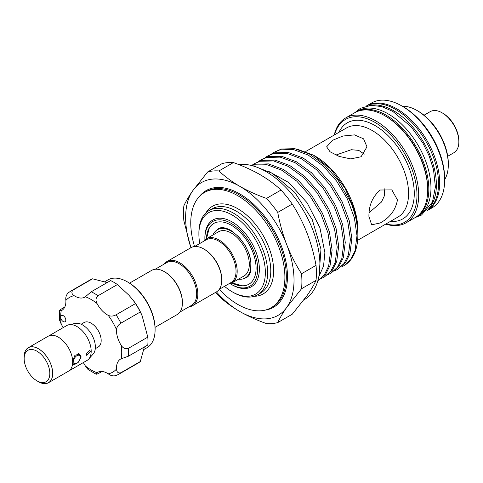 <?xml version="1.0" encoding="UTF-8"?>
<svg xmlns="http://www.w3.org/2000/svg" width="483" height="483" viewBox="0 0 483 483"><rect width="100%" height="100%" fill="white"/><g stroke="black" fill="none" stroke-linecap="round" stroke-linejoin="round"><path stroke-width="0.72" d="M78.004 353.622A5.85 3.375 -60 0 1 78.995 353.894A5.85 3.375 -60 0 1 80.208 356.569L80.208 357.559A4.637 2.681 120 0 0 76.93 355.663A4.637 2.681 120 0 0 73.645 361.35A4.637 2.681 120 0 0 76.93 363.24A4.637 2.681 120 0 0 80.208 357.559M38.417 381.691L36.986 380.864A18.155 10.481 -120 0 0 49.827 373.456A18.155 10.481 -120 0 0 36.986 351.219A18.155 10.481 -120 0 0 24.15 358.627A18.155 10.481 -120 0 0 36.986 380.864L38.417 381.691A20.171 11.646 60 0 0 52.677 373.456A20.171 11.646 60 0 0 38.417 348.75A20.171 11.646 60 0 0 24.15 356.985L24.15 358.627M37.511 381.165A20.214 11.67 -120 0 0 38.417 381.721A20.214 11.67 -120 0 0 48.523 382.723L68.489 371.192A20.214 11.67 -120 0 0 71.587 354.999A20.214 11.67 -120 0 0 58.383 337.188A20.214 11.67 -120 0 0 48.276 336.186L28.31 347.712A20.214 11.67 -120 0 0 24.15 358.024M48.523 382.723A20.214 11.67 -120 0 0 51.621 366.525A20.214 11.67 -120 0 0 38.417 348.714A20.214 11.67 -120 0 0 28.31 347.712M48.934 335.848L66.841 325.512A20.171 11.646 60 0 1 68.936 324.727L75.499 323.387A18.01 10.397 60 0 1 82.635 324.987A18.01 10.397 60 0 1 93.883 339.289A18.01 10.397 60 0 1 93.183 354.021L88.739 359.032A20.171 11.646 60 0 1 87.012 360.451L69.111 370.793M68.936 324.727A20.171 11.646 60 0 1 76.93 326.514A20.171 11.646 60 0 1 89.524 342.538A20.171 11.646 60 0 1 88.739 359.032M86.197 354.099L89.772 350.199L90.478 351.63L86.747 355.44L86.197 354.099M72.667 361.344L74.925 355.271L79.629 354.027L81.204 356.985L78.011 362.745L73.579 364.508L72.667 362.479M81.162 324.232L84.133 322.517A14.122 8.151 60 0 1 91.19 323.218A14.122 8.151 60 0 1 100.416 335.661A14.122 8.151 60 0 1 98.254 346.975L95.284 348.69M62.253 320.778A3.629 2.095 -120 0 0 65.048 321.75A3.629 2.095 -120 0 0 64.215 316.437A3.629 2.095 -120 0 0 61.419 315.459A3.629 2.095 -120 0 0 60.665 317.126A3.629 2.095 -120 0 0 62.253 320.778M127.421 281.879L128.279 282.374A37.922 21.898 60 0 1 138.543 290.651A37.922 21.898 60 0 1 155.097 328.82L155.097 329.804A39.135 22.592 -120 0 0 138.011 290.422A39.135 22.592 -120 0 0 127.421 281.879A39.135 22.592 -120 0 0 107.854 279.941L104.074 282.12M143.209 349.903L146.989 347.724A39.135 22.592 -120 0 0 155.097 329.804M73.144 290.011A48.01 27.718 60 0 0 70.609 291.195L90.007 279.995A48.01 27.718 60 0 1 92.543 278.812L73.144 290.011C71.2 291.98 71.526 293.863 74.134 295.668A19.767 11.411 -120 0 0 84.809 297.13A19.767 11.411 -120 0 0 85.352 296.779L91.202 291.798L110.601 280.599A48.01 27.718 60 0 1 117.429 284.541L128.87 295.167L133.121 300.16A39.135 22.592 60 0 1 142.111 315.731L147.792 337.128A48.01 27.718 60 0 1 147.792 345.013L128.393 356.212L121.155 358.791A19.767 11.411 -120 0 0 120.581 359.086A19.767 11.411 -120 0 0 116.506 369.06C116.765 372.218 118.232 373.45 120.913 372.743A48.01 27.718 60 0 1 118.619 374.349L138.017 363.15A48.01 27.718 60 0 0 140.311 361.544L120.913 372.743M132.704 299.617L135.482 303.602A48.01 27.718 60 0 1 140.311 311.964L142.37 316.359M144.369 346.987L140.311 361.544M442.09 112.805L442.947 113.3A22.49 12.987 60 0 1 458.85 140.849L458.85 141.833A23.703 13.687 -120 0 0 442.09 112.805A23.703 13.687 -120 0 0 430.238 111.633L424.026 115.22M416.986 110.48L418.133 111.144A42.673 24.639 60 0 1 448.309 163.411L448.309 164.739A44.297 25.575 -120 0 0 416.986 110.48A44.297 25.575 -120 0 0 402.309 106.224M129.547 283.141L151.608 270.402A25.521 14.731 60 0 1 164.365 271.663A25.521 14.731 60 0 1 182.411 302.919A25.521 14.731 60 0 1 177.128 314.602L155.067 327.335M164.365 271.663L164.938 271.995A24.711 14.267 60 0 1 182.411 302.261L182.411 302.919M179.905 312.066L191.558 305.334A24.711 14.267 -120 0 0 196.678 294.026A24.711 14.267 -120 0 0 185.889 269.158A24.711 14.267 -120 0 0 166.846 262.535L155.194 269.26M188.944 306.844A25.521 14.731 -120 0 0 192.53 305.709A25.521 14.731 -120 0 0 197.819 294.026A25.521 14.731 -120 0 0 186.679 268.343A25.521 14.731 -120 0 0 167.015 261.508A25.521 14.731 -120 0 0 164.232 264.044M192.53 305.709L216.493 291.871A25.521 14.731 -120 0 0 221.782 280.188A25.521 14.731 -120 0 0 203.735 248.938A25.521 14.731 -120 0 0 190.978 247.67L167.015 261.508M203.735 248.938L204.309 249.264A24.711 14.267 -120 0 1 221.782 279.53L221.782 280.188M204.544 192.439A66.569 38.435 60 0 0 190.755 222.911A66.569 38.435 60 0 0 194.564 246.529L206.217 239.803A24.711 14.267 60 0 1 225.259 246.427A24.711 14.267 60 0 1 236.042 271.295A24.711 14.267 60 0 1 230.928 282.609L219.276 289.335A66.569 38.435 60 0 0 271.114 307.737L272.539 306.916A66.569 38.435 -120 0 0 286.322 276.439A66.569 38.435 -120 0 0 257.27 209.447A66.569 38.435 -120 0 0 205.969 191.612L204.544 192.439A66.569 38.435 60 0 1 255.839 210.274A66.569 38.435 60 0 1 284.898 277.266A66.569 38.435 60 0 1 271.114 307.737M203.603 241.313A25.521 14.731 60 0 1 206.38 238.777A25.521 14.731 60 0 1 226.044 245.612A25.521 14.731 60 0 1 237.183 271.295A25.521 14.731 60 0 1 231.9 282.978A25.521 14.731 60 0 1 228.314 284.113M206.38 238.777L218.509 231.78A25.521 14.731 60 0 1 238.173 238.614A25.521 14.731 60 0 1 249.313 264.298A25.521 14.731 60 0 1 244.024 275.974L231.9 282.978M212.943 234.992A27.839 16.072 60 0 1 217.344 229.769A27.839 16.072 60 0 1 238.801 237.225A27.839 16.072 60 0 1 250.949 265.239A27.839 16.072 60 0 1 245.183 277.985A27.839 16.072 60 0 1 238.463 279.186M231.997 282.917L242.46 285.785A35.102 20.268 -120 0 0 248.932 284.209M206.458 238.735A35.102 20.268 60 0 1 213.715 223.478A35.102 20.268 60 0 1 240.763 232.884A35.102 20.268 60 0 1 256.087 268.204A35.102 20.268 60 0 1 248.817 284.276A35.102 20.268 60 0 1 231.973 282.935M204.895 239.864A37.318 21.548 60 0 1 204.877 238.644A37.318 21.548 60 0 1 231.266 223.406A37.318 21.548 60 0 1 257.656 269.109A37.318 21.548 60 0 1 231.266 284.348A37.318 21.548 60 0 1 230.216 283.72M204.877 238.644L204.877 237.654A38.531 22.248 60 0 1 232.124 221.92A38.531 22.248 60 0 1 259.365 269.109A38.531 22.248 60 0 1 232.124 284.843L231.266 284.348M265.354 272.569A47.002 27.139 -120 0 0 232.124 215.007A47.002 27.139 -120 0 0 198.887 234.195L198.887 232.878A48.614 28.068 60 0 1 208.952 210.624A48.614 28.068 60 0 1 246.421 223.647A48.614 28.068 60 0 1 267.636 272.569A48.614 28.068 60 0 1 257.572 294.829A48.614 28.068 60 0 1 233.265 292.42L232.124 291.762A47.002 27.139 -120 0 0 265.354 272.569M361.067 156.77L350.712 158.889L339.144 156.426L330.022 151.753L326.635 146.82L332.539 140.299L342.906 136.031L354.48 134.884L363.59 138.838L366.977 146.82L361.067 156.77M368.915 216.408C368.819 205.347 372.604 196.551 380.266 190.018L391.84 189.879L397.443 199.938C395.674 209.888 389.944 217.561 380.266 222.959L371.668 224.818L368.915 216.408M369.103 212.731L381.485 202.009L384.643 195.265L384.142 188.569M364.26 154.137L358.718 150.358L351.286 149.718L335.824 155.079M313.455 155.152L315.139 156.124A60.417 34.885 60 0 1 357.861 230.119L354.462 209.67L344.838 187.911L330.457 168.772L313.455 155.152L297.274 149.199M357.843 232.293L357.861 230.862M342.205 266.58L344.017 265.65L350.64 259.679L355.005 250.925L356.979 235.65L354.347 217.712L347.331 198.893L336.585 181.047L323.133 165.941L308.257 155.073L293.386 149.525L279.935 149.857L274.151 152.248L281.402 149.012L294.847 148.679L309.724 154.222L324.6 165.095L338.052 180.201L350.706 202.208C355.44 213.474 357.818 223.979 357.861 233.736L357.861 235.143A66.569 38.435 60 0 1 344.071 265.614A66.569 38.435 60 0 1 344.041 265.632M386.008 223.937A59.306 34.239 -120 0 0 416.986 195.078A59.306 34.239 -120 0 0 380.58 126.057A59.306 34.239 -120 0 0 334.568 134.835M334.242 135.023A60.52 34.939 60 0 1 345.647 117.961A60.52 34.939 60 0 1 392.281 134.171A60.52 34.939 60 0 1 418.695 195.078A60.52 34.939 60 0 1 406.161 222.778A60.52 34.939 60 0 1 385.682 224.124M274.151 152.248L271.688 153.89M350.706 202.208A66.569 38.435 60 0 1 357.861 235.143M251.456 165.5L255.048 164.226L268.5 163.888L283.376 169.436L298.252 180.304L311.704 195.41L322.445 213.257L329.46 232.081L332.093 250.019L330.118 265.294L325.759 274.042L317.844 280.756L324.359 274.803L328.651 266.139L330.626 250.864L327.993 232.927L320.978 214.108L310.237 196.261L296.785 181.155L281.909 170.282L267.033 164.739L253.581 165.071L251.86 165.603M321.587 278.353L324.256 277.061L330.879 271.09L335.238 262.335L337.212 247.061L334.58 229.123L327.565 210.304L316.824 192.457L303.372 177.352L288.496 166.484L273.62 160.936L260.168 161.268L254.39 163.659L251.921 165.295M254.39 163.659L261.635 160.422L275.087 160.084L289.963 165.633L304.839 176.5L318.291 191.606L329.032 209.453L336.047 228.278L338.68 246.215L336.705 261.49L332.346 270.245L324.256 277.061M328.174 274.549L330.843 273.257L337.466 267.286L341.825 258.532L343.799 243.257L341.167 225.32L334.151 206.501L323.411 188.654L309.959 173.548L295.083 162.68L280.206 157.132L266.755 157.464L260.977 159.855L258.508 161.491M260.977 159.855L268.222 156.619L281.674 156.281L296.55 161.829L311.426 172.697L324.878 187.802L335.619 205.649L342.634 224.474L345.267 242.412L343.292 257.687L338.933 266.441L330.843 273.257M334.761 270.746L337.43 269.454L344.053 263.483L348.418 254.728L350.392 239.453L347.754 221.516L340.738 202.697L329.998 184.85L316.546 169.744L301.67 158.877L286.793 153.328L273.342 153.66L267.564 156.051L265.095 157.693M267.564 156.051L274.809 152.815L288.26 152.477L303.137 158.026L318.013 168.893L331.465 184.005L342.205 201.852L349.221 220.671L351.859 238.608L349.885 253.883L345.52 262.637L337.43 269.454M384.891 115.769L385.748 116.264A59.306 34.239 60 0 1 427.684 188.901L427.684 189.885A60.52 34.939 -120 0 0 384.891 115.769A60.52 34.939 -120 0 0 354.631 112.774L345.647 117.961M268.451 171.248L288.756 182.55L307.073 202.721L319.915 227.71L324.884 252.681L323.538 266.109L318.846 276.596M238.445 164.462A76.151 43.965 60 0 1 292.644 195.041A76.151 43.965 60 0 1 319.915 264.871A76.151 43.965 60 0 1 304.145 299.732L303.964 299.834M355.21 112.454A60.52 34.939 60 0 1 355.772 112.116A60.52 34.939 60 0 1 386.032 115.111A60.52 34.939 60 0 1 425.565 168.44A60.52 34.939 60 0 1 416.292 216.933A60.52 34.939 60 0 1 415.712 217.253M355.772 112.116L357.915 110.879A60.52 34.939 60 0 1 388.169 113.873A60.52 34.939 60 0 1 427.709 167.203A60.52 34.939 60 0 1 418.429 215.696L416.292 216.933M316.395 273.082A83.716 48.336 60 0 1 316.033 280.375L301.543 288.743A83.716 48.336 -120 0 0 301.905 281.45A83.716 48.336 -120 0 0 301.543 273.74L316.033 265.372A83.716 48.336 60 0 1 316.395 273.082M190.924 247.701A76.658 44.255 60 0 1 185.623 217.64A76.658 44.255 60 0 1 192.88 190.537A76.658 44.255 60 0 1 239.822 186.347A76.658 44.255 60 0 1 286.763 244.742A76.658 44.255 60 0 1 286.763 307.333A76.658 44.255 60 0 1 239.822 311.523C247.954 316.16 256.847 320.181 266.501 323.598A83.716 48.336 -120 0 0 277.749 322.596L292.239 314.228L307.019 295.638C311.01 289.921 314.01 284.837 316.033 280.375M401.868 105.97L403.293 106.791A58.503 33.774 60 0 1 444.656 178.438L444.656 180.087A60.52 34.939 -120 0 0 401.868 105.97A60.52 34.939 -120 0 0 371.608 102.97L366.615 105.855A60.52 34.939 60 0 1 413.249 122.066A60.52 34.939 60 0 1 439.663 182.972A60.52 34.939 60 0 1 427.129 210.673A60.52 34.939 60 0 1 426.942 210.781M369.302 105.457A60.52 34.939 60 0 1 393.591 110.746A60.52 34.939 60 0 1 431.476 159.058A60.52 34.939 60 0 1 428.819 208.547M366.549 105.934A60.52 34.939 60 0 1 395.734 109.508A60.52 34.939 60 0 1 434.978 161.877A60.52 34.939 60 0 1 427.026 210.691M207.66 171.948L222.15 163.586A83.716 48.336 60 0 1 233.404 162.578L218.914 170.946A83.716 48.336 -120 0 0 207.66 171.948L192.88 190.537C188.901 196.243 185.895 201.333 183.866 205.8A83.716 48.336 -120 0 0 183.51 213.094A83.716 48.336 -120 0 0 183.866 220.803L190.894 247.719M215.599 292.39A83.716 48.336 -120 0 0 218.914 296.121C224.897 301.748 231.864 306.88 239.822 311.523A76.658 44.255 60 0 1 216.438 291.901M301.543 288.743L286.763 307.333C282.778 313.044 279.778 318.134 277.749 322.596M316.033 265.372C314.004 254.245 311.004 243.468 307.019 233.048C302.932 222.675 298.005 213.003 292.239 204.049L277.749 212.417C279.778 223.551 282.784 234.321 286.763 244.742C290.857 255.121 295.783 264.787 301.543 273.74M277.749 212.417A83.716 48.336 -120 0 0 266.501 198.416L280.991 190.054A83.716 48.336 60 0 1 292.239 204.049M218.914 170.946C224.897 176.567 231.864 181.705 239.822 186.347C247.954 190.978 256.847 195.005 266.501 198.416M280.991 190.054C275.075 184.482 268.107 179.35 260.077 174.653C252.035 170.058 243.142 166.031 233.404 162.578M427.129 210.673L432.122 207.793A60.52 34.939 -120 0 0 444.656 180.087M406.161 222.778L415.151 217.591A60.52 34.939 -120 0 0 427.684 189.885M198.887 234.195A47.002 27.139 -120 0 0 199.775 243.523M224.486 286.322A47.002 27.139 -120 0 0 232.124 291.762M213.83 223.412A35.102 20.268 -120 0 0 209.23 228.224L206.483 238.723M447.729 156.275L453.942 152.688A23.703 13.687 -120 0 0 458.85 141.833M444.656 179.579A44.297 25.575 -120 0 0 448.309 164.739M92.543 278.812L107.178 282.573M63.116 327.661A19.767 11.411 -120 0 0 61.232 324.19L59.5 320.06L59.481 310.666L61.232 310.708A19.767 11.411 -120 0 0 61.806 310.412A19.767 11.411 -120 0 0 65.875 300.438C65.44 297.377 66.256 294.829 68.32 292.795M64.776 307.055L60.84 309.331L59.481 310.666M117.429 284.541L98.031 295.741C95.737 297.751 95.405 300.348 97.029 303.523A19.767 11.411 -120 0 0 108.246 315.363C110.679 316.468 113.294 316.28 116.083 314.801A48.01 27.718 60 0 1 120.913 323.163C118.232 324.842 116.765 327.009 116.506 329.666A19.767 11.411 -120 0 0 121.155 345.303C123.093 348.297 125.502 349.306 128.393 348.334A48.01 27.718 60 0 1 128.393 356.212M116.083 375.533C113.288 376.299 110.679 375.732 108.246 373.83A19.767 11.411 -120 0 0 97.572 372.369A19.767 11.411 -120 0 0 97.029 372.713L96.195 374.253L88.069 369.537L85.352 365.975A19.767 11.411 -120 0 0 83.293 362.6M96.195 374.253L98.031 373.745L101.961 371.469M147.792 337.128L128.393 348.334M140.311 311.964L120.913 323.163M135.482 303.602L116.083 314.801M76.93 363.24L76.073 363.735A5.85 3.375 -60 0 1 73.144 364.025A5.85 3.375 -60 0 1 73.06 363.977L73.144 364.025M257.572 294.829L260.711 293.012A48.614 28.068 -120 0 0 270.776 270.758A48.614 28.068 -120 0 0 249.554 221.836A48.614 28.068 -120 0 0 212.091 208.807L208.952 210.624M357.637 240.317L397.914 217.06A51.44 29.698 -120 0 0 408.57 193.514A51.44 29.698 -120 0 0 386.116 141.742A51.44 29.698 -120 0 0 346.474 127.965L305.775 151.463M338.945 132.312A55.473 32.029 60 0 1 382.874 130.996A55.473 32.029 60 0 1 414.275 193.514A55.473 32.029 60 0 1 390.385 221.407M199.28 196.641A67.379 38.9 60 0 1 252.826 203.518A67.379 38.9 60 0 1 287.463 276.439A67.379 38.9 60 0 1 264.841 310.195M205.963 212.834A50.63 29.234 60 0 1 246.227 214.748A50.63 29.234 60 0 1 273.632 270.758A50.63 29.234 60 0 1 254.161 296.308M91.202 291.798A48.01 27.718 60 0 1 98.031 295.741M74.134 295.668A43.168 24.923 -120 0 0 65.875 300.438M61.232 310.708A43.168 24.923 -120 0 0 60.665 317.126A43.168 24.923 -120 0 0 61.232 324.19M85.352 365.975A43.168 24.923 -120 0 0 97.029 372.713M108.246 373.83A43.168 24.923 -120 0 0 116.506 369.06M121.155 358.791A43.168 24.923 -120 0 0 121.155 345.303M116.506 329.666A43.168 24.923 -120 0 0 108.246 315.363M97.029 303.523A43.168 24.923 -120 0 0 85.352 296.779M256.769 167.166L272.478 173.385L294.89 192.494L312.229 219.578L320.966 249.065L319.106 275.147M244.223 278.468L246.668 277.592L248.932 275.558L250.623 272.171L250.912 260.391L248.92 253.279L245.135 245.358L239.013 237.05L230.753 230.252C222.379 225.972 219.385 228.151 218.431 228.676L216.444 230.361M78.995 353.894L78.59 353.659M217.344 229.769L220.689 227.837M415.338 217.483L421.514 215.056L432.49 201.972L435.4 186.951L433.517 169.581L429.109 155.786L422.927 143.167L411.142 126.775L392.679 111.325L381.811 106.622L371.306 105.294L360.396 108.307L354.818 112.666M245.183 277.985L248.528 276.053M70.609 291.195L67.849 293.127M115.564 375.774L118.619 374.349"/></g></svg>
